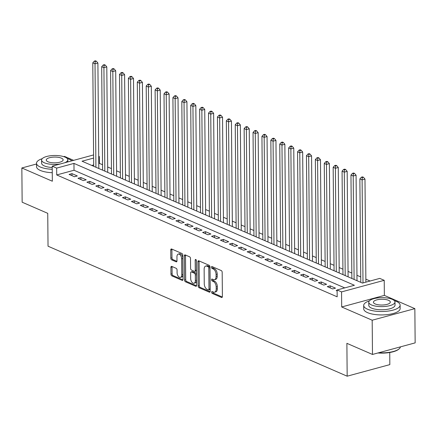 <?xml version="1.0" encoding="UTF-8"?>
<svg xmlns="http://www.w3.org/2000/svg" width="437" height="437" viewBox="0 0 437 437"><rect width="100%" height="100%" fill="white"/><g stroke="black" fill="none" stroke-linecap="round" stroke-linejoin="round"><path stroke-width="0.66" d="M211.628 292.227A1 0.574 -105.2 0 0 212.245 293.435L221.532 297.466A1.431 0.819 -105.2 0 0 221.892 297.504A1.431 0.819 -105.2 0 0 222.395 296.505L222.182 272.311A1.431 0.819 -105.2 0 0 221.297 270.585L212.011 266.548A1 0.574 -105.2 0 0 211.759 266.526A1 0.574 -105.2 0 0 211.41 267.226A1 0.574 -105.2 0 0 212.027 268.433L213.229 268.957A4.578 2.617 -105.2 0 1 216.064 274.469L216.08 276.484A4.578 2.617 -105.2 0 1 214.485 279.691A4.578 2.617 -105.2 0 1 213.322 279.571L212.12 279.052A1 0.574 -105.2 0 0 211.869 279.024A1 0.574 -105.2 0 0 211.519 279.724A1 0.574 -105.2 0 0 212.136 280.931L213.338 281.455A4.578 2.617 -105.2 0 1 216.173 286.972L216.189 288.988A4.578 2.617 -105.2 0 1 214.594 292.189A4.578 2.617 -105.2 0 1 213.431 292.074L212.229 291.55A1 0.574 -105.2 0 0 211.978 291.528A1 0.574 -105.2 0 0 211.628 292.227M212.781 291.79A1 0.574 -105.2 0 0 212.781 291.916A1 0.574 -105.2 0 0 213.398 293.118L222.329 297.002M212.568 266.794A1 0.574 -105.2 0 0 212.562 266.914A1 0.574 -105.2 0 0 213.18 268.121L214.381 268.64L213.229 268.957M212.677 279.292A1 0.574 -105.2 0 0 212.672 279.412A1 0.574 -105.2 0 0 213.289 280.62L214.491 281.144L213.338 281.455M171.768 266.401A1.431 0.819 -105.2 0 0 171.408 266.368A1.431 0.819 -105.2 0 0 170.905 267.368L170.965 274.152A1.431 0.819 -105.2 0 0 171.85 275.878L182.163 280.357A1.431 0.819 -105.2 0 0 182.524 280.396A1.431 0.819 -105.2 0 0 183.027 279.396L182.813 255.203A1.431 0.819 -105.2 0 0 181.929 253.476L171.615 248.997A1.431 0.819 -105.2 0 0 171.255 248.959A1.431 0.819 -105.2 0 0 170.752 249.959L170.823 258.158A1.431 0.819 -105.2 0 0 171.714 259.884L176.122 261.801A1.431 0.819 -105.2 0 0 176.488 261.839A1.431 0.819 -105.2 0 0 176.985 260.834L176.952 256.77A3.824 2.19 -105.2 0 1 178.285 254.094A3.824 2.19 -105.2 0 1 181.628 258.802L181.765 274.731A3.824 2.19 -105.2 0 1 180.426 277.408A3.824 2.19 -105.2 0 1 177.089 272.699L177.067 270.044A1.431 0.819 -105.2 0 0 176.182 268.318L171.768 266.401M344.744 287.896L74.022 170.25L56.723 174.942L56.663 168.098L52.211 166.158L93.589 154.933M372.482 354.451L372.182 320.217L414.85 308.642L415.15 342.876L372.482 354.451L346.885 343.329L347.169 376.191L48.032 246.195L47.742 213.332L22.15 202.205L21.85 167.972L52.342 181.224L52.211 166.158M414.85 308.642L384.358 295.39L341.69 306.965L372.182 320.217M341.69 306.965L341.559 291.9L337.107 289.966L354.407 285.274L73.962 163.4L56.663 168.098M56.723 174.942L337.167 296.816L337.107 289.966M198.141 285.967A1.431 0.819 -105.2 0 0 199.026 287.688L209.339 292.173A1.431 0.819 -105.2 0 0 209.705 292.206A1.431 0.819 -105.2 0 0 210.202 291.206L209.989 267.012A1.431 0.819 -105.2 0 0 209.105 265.286L198.791 260.807A1.431 0.819 -105.2 0 0 198.431 260.769A1.431 0.819 -105.2 0 0 197.934 261.768L198.141 285.967L199.294 285.651A1.431 0.819 -105.2 0 0 200.184 287.377L210.137 291.703M195.749 286.262L185.441 281.783A1.431 0.819 -105.2 0 1 184.556 280.062L184.343 255.863A1.431 0.819 -105.2 0 1 184.84 254.864A1.431 0.819 -105.2 0 1 185.206 254.902L189.62 256.819A1.431 0.819 -105.2 0 1 190.505 258.546L190.587 268.356A1.431 0.819 -105.2 0 0 191.477 270.077L194.405 271.35A1.431 0.819 -105.2 0 0 194.765 271.388A1.431 0.819 -105.2 0 0 195.263 270.388L195.175 260.173A1 0.574 -105.2 0 1 195.525 259.469A1 0.574 -105.2 0 1 196.399 260.703L196.612 285.301A1.431 0.819 -105.2 0 1 196.115 286.301A1.431 0.819 -105.2 0 1 195.749 286.262L196.41 286.088M73.624 160.352L64.518 156.397L63.676 156.626M36.517 163.995L21.85 167.972M337.107 290.234L336.179 290.485L337.113 290.889M327.275 286.617L332.617 288.933L335.501 288.152L330.159 285.831L327.275 286.617M318.371 282.744L323.713 285.066L326.597 284.285L321.255 281.963L318.371 282.744M309.467 278.877L314.809 281.199L317.694 280.417L312.351 278.096L309.467 278.877M300.569 275.01L305.911 277.331L308.79 276.545L303.447 274.223L300.569 275.01M291.665 271.137L297.007 273.458L299.886 272.677L294.549 270.356L291.665 271.137M282.761 267.269L288.103 269.591L290.987 268.81L285.645 266.488L282.761 267.269M273.857 263.402L279.199 265.723L282.084 264.942L276.741 262.621L273.857 263.402M264.953 259.534L270.295 261.856L273.18 261.069L267.837 258.748L264.953 259.534M256.049 255.661L261.392 257.983L264.276 257.202L258.933 254.88L256.049 255.661M247.151 251.794L252.493 254.115L255.372 253.334L250.03 251.013L247.151 251.794M238.247 247.926L243.589 250.248L246.473 249.467L241.131 247.145L238.247 247.926M229.343 244.054L234.685 246.375L237.57 245.594L232.227 243.272L229.343 244.054M220.439 240.186L225.782 242.508L228.666 241.727L223.323 239.405L220.439 240.186M211.535 236.319L216.878 238.64L219.762 237.859L214.42 235.538L211.535 236.319M202.631 232.451L207.974 234.773L210.858 233.986L205.516 231.665L202.631 232.451M193.733 228.578L199.075 230.9L201.954 230.119L196.612 227.797L193.733 228.578M184.829 224.711L190.171 227.032L193.056 226.251L187.713 223.93L184.829 224.711M175.925 220.843L181.268 223.165L184.152 222.384L178.809 220.062L175.925 220.843M167.021 216.976L172.364 219.298L175.248 218.511L169.906 216.189L167.021 216.976M158.118 213.103L163.46 215.425L166.344 214.643L161.002 212.322L158.118 213.103M149.214 209.236L154.556 211.557L157.44 210.776L152.098 208.454L149.214 209.236M140.315 205.368L145.658 207.69L148.536 206.903L143.194 204.587L140.315 205.368M131.411 201.495L136.754 203.817L139.638 203.036L134.296 200.714L131.411 201.495M122.507 197.628L127.85 199.949L130.734 199.168L125.392 196.847L122.507 197.628M113.604 193.76L118.946 196.082L121.83 195.301L116.488 192.979L113.604 193.76M104.7 189.893L110.042 192.214L112.926 191.428L107.584 189.106L104.7 189.893M95.801 186.02L101.138 188.342L104.022 187.56L98.68 185.239L95.801 186.02M86.897 182.153L92.24 184.474L95.119 183.693L89.776 181.371L86.897 182.153M77.994 178.285L83.336 180.607L86.22 179.826L80.878 177.504L77.994 178.285M77.316 175.953L71.974 173.631L69.09 174.418L74.432 176.734L77.316 175.953M370.112 281.013L365.856 279.167M360.733 276.938L356.958 275.294M351.829 273.065L348.054 271.426M342.925 269.197L339.15 267.559M334.021 265.33L330.246 263.686M325.123 261.463L321.342 259.818M316.219 257.59L312.439 255.951M307.315 253.722L303.54 252.083M298.411 249.855L294.636 248.211M289.507 245.987L285.732 244.343M280.603 242.114L276.829 240.476M271.705 238.247L267.925 236.608M262.801 234.379L259.021 232.735M253.897 230.507L250.122 228.868M244.993 226.639L241.219 225M236.089 222.772L232.315 221.127M227.185 218.904L223.411 217.26M218.287 215.031L214.507 213.393M209.383 211.164L205.603 209.525M200.479 207.296L196.705 205.652M191.575 203.423L187.801 201.785M182.671 199.556L178.897 197.917M173.768 195.689L169.993 194.044M164.869 191.821L161.089 190.177M155.965 187.948L152.185 186.309M147.061 184.081L143.287 182.442M138.158 180.213L134.383 178.569M129.254 176.346L125.479 174.702M120.35 172.473L116.575 170.834M111.451 168.606L107.671 166.967M102.548 164.738L99.39 163.367L98.773 163.536M93.676 164.918L91.759 165.437M347.169 376.191L389.842 364.616L389.733 352.506M98.707 156.249L99.33 156.517L98.713 156.686M99.39 163.367L99.33 156.517M93.616 158.068L82.036 161.215L362.475 283.083L379.775 278.391L384.227 280.325L341.559 291.9M384.358 295.39L384.227 280.325M74.022 170.25L73.962 163.4M330.159 285.831L330.175 287.874M321.255 281.963L321.271 284.006M312.351 278.096L312.373 280.139M303.447 274.223L303.469 276.266M294.549 270.356L294.565 272.398M285.645 266.488L285.661 268.531M276.741 262.621L276.758 264.664M267.837 258.748L267.854 260.791M258.933 254.88L258.955 256.923M250.03 251.013L250.051 253.056M241.131 247.145L241.148 249.188M232.227 243.272L232.244 245.315M223.323 239.405L223.34 241.448M214.42 235.538L214.436 237.581M205.516 231.665L205.537 233.708M196.612 227.797L196.634 229.84M187.713 223.93L187.73 225.973M178.809 220.062L178.826 222.105M169.906 216.189L169.922 218.232M161.002 212.322L161.018 214.365M152.098 208.454L152.12 210.497M143.194 204.587L143.216 206.625M134.296 200.714L134.312 202.757M125.392 196.847L125.408 198.89M116.488 192.979L116.504 195.022M107.584 189.106L107.6 191.149M98.68 185.239L98.702 187.282M89.776 181.371L89.798 183.414M80.878 177.504L80.894 179.547M71.974 173.631L71.99 175.674M214.594 292.189L215.747 291.878A4.578 2.617 -105.2 0 0 217.342 288.677L216.189 288.988M214.491 281.144A4.578 2.617 -105.2 0 1 217.326 286.661L217.342 288.677M214.485 279.691L215.638 279.374A4.578 2.617 -105.2 0 0 217.233 276.173L216.08 276.484M214.381 268.64A4.578 2.617 -105.2 0 1 217.216 274.157L217.233 276.173M199.152 260.96A1.431 0.819 -105.2 0 0 199.086 261.457L199.294 285.651M208.362 289.873A1 0.574 -105.2 0 0 208.618 289.895A1 0.574 -105.2 0 0 208.968 289.196L208.782 267.957A1 0.574 -105.2 0 0 208.159 266.75L206.892 266.199A4.578 2.617 -105.2 0 0 205.734 266.084A4.578 2.617 -105.2 0 0 204.134 269.285L204.259 283.804A4.578 2.617 -105.2 0 0 207.094 289.321L208.362 289.873M209.514 289.556A1 0.574 -105.2 0 0 209.771 289.584A1 0.574 -105.2 0 0 210.121 288.884L208.968 289.196M205.734 266.084L206.887 265.772A4.578 2.617 -105.2 0 1 208.045 265.887L209.312 266.439A1 0.574 -105.2 0 1 209.935 267.646L210.121 288.884M196.546 285.798L186.594 281.472L185.441 281.783M185.561 255.055A1.431 0.819 -105.2 0 0 185.496 255.552L185.709 279.746A1.431 0.819 -105.2 0 0 186.594 281.472M194.765 271.388L195.918 271.077A1.431 0.819 -105.2 0 0 196.415 270.071L196.333 260.261M190.679 278.538A3.824 2.19 -105.2 0 0 194.017 283.247A3.824 2.19 -105.2 0 0 195.355 280.57L195.306 274.955A1.431 0.819 -105.2 0 0 194.421 273.234L191.493 271.961A1.431 0.819 -105.2 0 0 191.127 271.923A1.431 0.819 -105.2 0 0 190.63 272.923L190.679 278.538M194.017 283.247L195.17 282.93A3.824 2.19 -105.2 0 0 196.508 280.254L195.355 280.57M191.127 271.923L192.28 271.612A1.431 0.819 -105.2 0 1 192.646 271.65L195.574 272.917A1.431 0.819 -105.2 0 1 196.459 274.644L196.508 280.254M180.426 277.408L181.584 277.096A3.824 2.19 -105.2 0 0 182.917 274.42L181.765 274.731M178.285 254.094L179.438 253.782A3.824 2.19 -105.2 0 1 182.781 258.491L182.917 274.42M171.97 249.15A1.431 0.819 -105.2 0 0 171.905 249.647L171.976 257.846A1.431 0.819 -105.2 0 0 172.866 259.573L176.919 261.331M172.123 266.559A1.431 0.819 -105.2 0 0 172.058 267.056L172.118 273.841A1.431 0.819 -105.2 0 0 173.003 275.567L182.961 279.893M365.884 282.16L364.988 179.099L362.104 179.88L359.875 178.913L360.776 282.346M363 282.941L362.104 179.88L362.284 177.575L363.437 177.264L362.546 176.876L361.394 177.187L362.284 177.575M359.875 178.913L361.394 177.187M363.437 177.264L364.988 179.099M378.677 352.768A18.212 6.216 -0.5 0 0 399.254 348.753L398.85 349.114A17.775 6.069 179.5 0 1 377.923 352.976M399.254 348.753A18.212 6.216 -0.5 0 0 400.45 346.863M369.396 300.869A18.212 6.216 -0.5 0 0 363.693 305.447A18.212 6.216 -0.5 0 0 367.49 309.199A18.212 6.216 -0.5 0 0 387.81 311.128A18.212 6.216 -0.5 0 0 400.117 305.13A18.212 6.216 -0.5 0 0 396.321 301.377A18.212 6.216 -0.5 0 0 394.338 300.651M363.693 305.447L363.726 308.872A18.212 6.216 -0.5 0 0 367.522 312.624A18.212 6.216 -0.5 0 0 387.843 314.553A18.212 6.216 -0.5 0 0 400.15 308.555L400.117 305.13M394.993 302.027L395.021 305.173A13.11 4.479 179.5 0 1 386.161 309.494A13.11 4.479 179.5 0 1 371.526 308.107A13.11 4.479 179.5 0 1 368.795 305.403L368.768 302.257A13.11 4.479 -0.5 0 0 371.499 304.955A13.11 4.479 -0.5 0 0 386.133 306.342A13.11 4.479 -0.5 0 0 394.993 302.027A13.11 4.479 -0.5 0 0 392.257 299.323A13.11 4.479 -0.5 0 0 377.628 297.941A13.11 4.479 -0.5 0 0 368.768 302.257M388.569 300.328A8.45 2.884 -0.5 0 0 379.141 299.432A8.45 2.884 -0.5 0 0 373.427 302.213A8.45 2.884 -0.5 0 0 375.192 303.955A8.45 2.884 -0.5 0 0 384.62 304.851A8.45 2.884 -0.5 0 0 390.328 302.065A8.45 2.884 -0.5 0 0 388.569 300.328M42.209 158.686A18.212 6.216 -0.5 0 0 36.511 163.263A18.212 6.216 -0.5 0 0 40.308 167.016A18.212 6.216 -0.5 0 0 52.238 169.283M71.826 160.838A18.212 6.216 -0.5 0 0 69.139 159.194A18.212 6.216 -0.5 0 0 67.156 158.467M36.511 163.263L36.544 166.688A18.212 6.216 -0.5 0 0 40.335 170.441A18.212 6.216 -0.5 0 0 52.271 172.708M52.221 167.518A13.11 4.479 179.5 0 1 44.345 165.923A13.11 4.479 179.5 0 1 41.613 163.22L41.586 160.073A13.11 4.479 -0.5 0 0 44.317 162.772A13.11 4.479 -0.5 0 0 60.355 163.951M64.703 162.772A13.11 4.479 -0.5 0 0 67.806 159.844A13.11 4.479 -0.5 0 0 65.075 157.14A13.11 4.479 -0.5 0 0 50.446 155.752A13.11 4.479 -0.5 0 0 41.586 160.073M61.382 158.139A8.45 2.884 -0.5 0 0 51.954 157.249A8.45 2.884 -0.5 0 0 46.246 160.029A8.45 2.884 -0.5 0 0 48.004 161.772A8.45 2.884 -0.5 0 0 57.433 162.662A8.45 2.884 -0.5 0 0 63.146 159.882A8.45 2.884 -0.5 0 0 61.382 158.139M357.002 280.707L356.084 175.232L353.2 176.013L350.971 175.046L351.878 278.478M354.101 279.445L353.2 176.013L353.38 173.708L354.533 173.396L353.642 173.008L352.49 173.32L353.38 173.708M350.971 175.046L352.49 173.32M354.533 173.396L356.084 175.232M348.098 276.834L347.18 171.364L344.296 172.145L342.073 171.178L342.974 274.611M345.197 275.578L344.296 172.145L344.476 169.84L345.629 169.523L344.738 169.141L343.586 169.452L344.476 169.84M342.073 171.178L343.586 169.452M345.629 169.523L347.18 171.364M339.199 272.967L338.276 167.491L335.392 168.272L333.169 167.305L334.07 270.738M336.293 271.705L335.392 168.272L335.572 165.967L336.73 165.656L335.84 165.268L334.682 165.585L335.572 165.967M333.169 167.305L334.682 165.585M336.73 165.656L338.276 167.491M330.296 269.099L329.372 163.624L326.488 164.405L324.265 163.438L325.166 266.87M327.395 267.837L326.488 164.405L326.674 162.1L327.826 161.788L326.936 161.4L325.784 161.712L326.674 162.1M324.265 163.438L325.784 161.712M327.826 161.788L329.372 163.624M321.392 265.232L320.468 159.756L317.59 160.537L315.361 159.571L316.262 263.003M318.491 263.97L317.59 160.537L317.77 158.232L318.923 157.921L318.032 157.533L316.88 157.844L317.77 158.232M315.361 159.571L316.88 157.844M318.923 157.921L320.468 159.756M312.488 261.359L311.57 155.883L308.686 156.67L306.457 155.703L307.358 259.13M309.587 260.102L308.686 156.67L308.866 154.365L310.019 154.048L309.128 153.666L307.976 153.977L308.866 154.365M306.457 155.703L307.976 153.977M310.019 154.048L311.57 155.883M303.584 257.491L302.666 152.016L299.782 152.797L297.553 151.83L298.46 255.263M300.683 256.229L299.782 152.797L299.962 150.492L301.115 150.181L300.224 149.793L299.072 150.109L299.962 150.492M297.553 151.83L299.072 150.109M301.115 150.181L302.666 152.016M294.68 253.624L293.762 148.148L290.878 148.93L288.655 147.963L289.556 251.395M291.779 252.362L290.878 148.93L291.058 146.624L292.211 146.313L291.321 145.925L290.168 146.237L291.058 146.624M288.655 147.963L290.168 146.237M292.211 146.313L293.762 148.148M285.782 249.756L284.858 144.281L281.974 145.062L279.751 144.095L280.652 247.528M282.876 248.495L281.974 145.062L282.155 142.757L283.313 142.446L282.422 142.058L281.264 142.369L282.155 142.757M279.751 144.095L281.264 142.369M283.313 142.446L284.858 144.281M276.878 245.884L275.955 140.408L273.07 141.195L270.847 140.222L271.748 243.655M273.977 244.622L273.07 141.195L273.256 138.89L274.409 138.573L273.518 138.185L272.366 138.502L273.256 138.89M270.847 140.222L272.366 138.502M274.409 138.573L275.955 140.408M267.974 242.016L267.051 136.541L264.172 137.322L261.943 136.355L262.845 239.787M265.073 240.754L264.172 137.322L264.352 135.017L265.505 134.705L264.614 134.317L263.462 134.629L264.352 135.017M261.943 136.355L263.462 134.629M265.505 134.705L267.051 136.541M259.07 238.149L258.152 132.673L255.268 133.454L253.039 132.487L253.946 235.92M256.169 236.887L255.268 133.454L255.448 131.149L256.601 130.838L255.711 130.45L254.558 130.761L255.448 131.149M253.039 132.487L254.558 130.761M256.601 130.838L258.152 132.673M250.166 234.276L249.248 128.8L246.364 129.587L244.136 128.62L245.042 232.052M247.266 233.019L246.364 129.587L246.544 127.282L247.697 126.965L246.807 126.583L245.654 126.894L246.544 127.282M244.136 128.62L245.654 126.894M247.697 126.965L249.248 128.8M241.262 230.408L240.345 124.933L237.46 125.714L235.237 124.747L236.138 228.18M238.362 229.146L237.46 125.714L237.641 123.409L238.793 123.097L237.903 122.71L236.75 123.026L237.641 123.409M235.237 124.747L236.75 123.026M238.793 123.097L240.345 124.933M232.364 226.541L231.441 121.065L228.556 121.847L226.333 120.88L227.235 224.312M229.458 225.279L228.556 121.847L228.737 119.541L229.895 119.23L229.004 118.842L227.852 119.154L228.737 119.541M226.333 120.88L227.852 119.154M229.895 119.23L231.441 121.065M223.46 222.673L222.537 117.198L219.653 117.979L217.429 117.012L218.331 220.445M220.559 221.412L219.653 117.979L219.838 115.674L220.991 115.363L220.101 114.975L218.948 115.286L219.838 115.674M217.429 117.012L218.948 115.286M220.991 115.363L222.537 117.198M214.556 218.8L213.633 113.325L210.754 114.112L208.525 113.145L209.427 216.572M211.655 217.544L210.754 114.112L210.934 111.806L212.087 111.49L211.197 111.107L210.044 111.419L210.934 111.806M208.525 113.145L210.044 111.419M212.087 111.49L213.633 113.325M205.652 214.933L204.734 109.458L201.85 110.239L199.622 109.272L200.528 212.704M202.752 213.671L201.85 110.239L202.031 107.934L203.183 107.622L202.293 107.234L201.14 107.551L202.031 107.934M199.622 109.272L201.14 107.551M203.183 107.622L204.734 109.458M196.748 211.066L195.831 105.59L192.946 106.371L190.718 105.404L191.625 208.837M193.848 209.804L192.946 106.371L193.127 104.066L194.279 103.755L193.389 103.367L192.236 103.678L193.127 104.066M190.718 105.404L192.236 103.678M194.279 103.755L195.831 105.59M187.844 207.193L186.927 101.723L184.043 102.504L181.819 101.537L182.721 204.969M184.944 205.936L184.043 102.504L184.223 100.199L185.375 99.887L184.485 99.499L183.332 99.811L184.223 100.199M181.819 101.537L183.332 99.811M185.375 99.887L186.927 101.723M178.946 203.325L178.023 97.85L175.139 98.631L172.915 97.664L173.817 201.096M176.04 202.063L175.139 98.631L175.324 96.331L176.477 96.014L175.587 95.627L174.434 95.943L175.324 96.331M172.915 97.664L174.434 95.943M176.477 96.014L178.023 97.85M170.042 199.458L169.119 93.982L166.235 94.763L164.012 93.797L164.913 197.229M167.142 198.196L166.235 94.763L166.421 92.458L167.573 92.147L166.683 91.759L165.53 92.07L166.421 92.458M164.012 93.797L165.53 92.07M167.573 92.147L169.119 93.982M161.138 195.59L160.215 90.115L157.336 90.896L155.108 89.929L156.009 193.362M158.238 194.328L157.336 90.896L157.517 88.591L158.669 88.279L157.779 87.892L156.626 88.203L157.517 88.591M155.108 89.929L156.626 88.203M158.669 88.279L160.215 90.115M152.234 191.717L151.317 86.242L148.433 87.029L146.204 86.062L147.111 189.494M149.334 190.461L148.433 87.029L148.613 84.723L149.765 84.407L148.875 84.024L147.722 84.336L148.613 84.723M146.204 86.062L147.722 84.336M149.765 84.407L151.317 86.242M143.331 187.85L142.413 82.375L139.529 83.156L137.3 82.189L138.207 185.621M140.43 186.588L139.529 83.156L139.709 80.85L140.861 80.539L139.971 80.151L138.819 80.468L139.709 80.85M137.3 82.189L138.819 80.468M140.861 80.539L142.413 82.375M134.427 183.982L133.509 78.507L130.625 79.288L128.402 78.321L129.303 181.754M131.526 182.721L130.625 79.288L130.805 76.983L131.958 76.672L131.067 76.284L129.915 76.595L130.805 76.983M128.402 78.321L129.915 76.595M131.958 76.672L133.509 78.507M125.528 180.115L124.605 74.64L121.721 75.421L119.498 74.454L120.399 177.886M122.622 178.853L121.721 75.421L121.907 73.116L123.059 72.804L122.169 72.416L121.016 72.728L121.907 73.116M119.498 74.454L121.016 72.728M123.059 72.804L124.605 74.64M116.624 176.242L115.701 70.767L112.817 71.553L110.594 70.581L111.495 174.013M113.724 174.98L112.817 71.553L113.003 69.248L114.155 68.931L113.265 68.543L112.112 68.86L113.003 69.248M110.594 70.581L112.112 68.86M114.155 68.931L115.701 70.767M107.721 172.375L106.797 66.899L103.919 67.68L101.69 66.714L102.591 170.146M104.82 171.113L103.919 67.68L104.099 65.375L105.251 65.064L104.361 64.676L103.208 64.987L104.099 65.375M101.69 66.714L103.208 64.987M105.251 65.064L106.797 66.899M98.817 168.507L97.899 63.032L95.015 63.813L92.786 62.846L93.693 166.278M95.916 167.245L95.015 63.813L95.195 61.508L96.348 61.196L95.457 60.809L94.305 61.12L95.195 61.508M92.786 62.846L94.305 61.12M96.348 61.196L97.899 63.032M213.398 293.118L212.245 293.435M213.18 268.121L212.027 268.433M213.289 280.62L212.136 280.931M217.326 286.661L216.173 286.972M217.216 274.157L216.064 274.469M222.187 297.291L221.532 297.466M199.086 261.457L197.934 261.768M210 291.992L209.339 292.173M200.184 287.377L199.026 287.688M209.935 267.646L208.782 267.957M209.312 266.439L208.159 266.75M208.045 265.887L206.892 266.199M185.709 279.746L184.556 280.062M185.496 255.552L184.343 255.863M196.415 270.071L195.263 270.388M196.18 259.9L195.175 260.173M196.459 274.644L195.306 274.955M195.574 272.917L194.421 273.234M192.646 271.65L191.493 271.961M182.781 258.491L181.628 258.802M176.783 261.621L176.122 261.801M172.866 259.573L171.714 259.884M171.976 257.846L170.823 258.158M171.905 249.647L170.752 249.959M182.819 280.183L182.163 280.357M173.003 275.567L171.85 275.878M172.118 273.841L170.965 274.152M172.058 267.056L170.905 267.368M209.771 289.584L208.618 289.895M67.828 161.925L67.806 159.844"/></g></svg>
